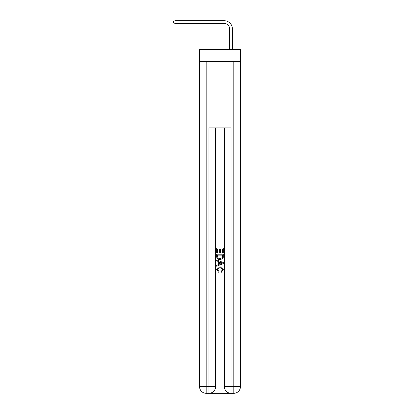 <?xml version="1.0" encoding="UTF-8"?>
<svg xmlns="http://www.w3.org/2000/svg" width="414" height="414" viewBox="0 0 414 414"><rect width="100%" height="100%" fill="white"/><g stroke="black" fill="none" stroke-linecap="round" stroke-linejoin="round"><path stroke-width="0.62" d="M240.451 61.562L240.451 49.395L199.538 49.395L199.538 61.562L240.451 61.562L240.451 386.666L233.817 386.666L233.817 61.562M229.666 49.395L229.666 28.996A5.527 5.527 153.6 0 0 224.14 23.463L174.987 23.463L173.549 22.635L173.549 21.528L174.987 20.7L224.14 20.7A8.296 8.296 -26.4 0 1 232.435 28.996L232.435 49.395M209.432 393.3L230.551 393.3M231.053 393.3L231.053 386.666L224.414 386.666A6.634 6.634 0 0 0 231.053 393.3L233.817 393.3L233.817 386.666L231.053 386.666L231.053 127.905L208.935 127.905L208.935 386.666L199.538 386.666L199.538 61.562M215.57 127.905L215.57 386.666A6.634 6.634 0 0 1 208.935 393.3L206.172 393.3A6.634 6.634 0 0 1 199.538 386.666M224.414 386.666L224.414 127.905M233.817 393.3A6.634 6.634 0 0 0 240.451 386.666M216.677 252.907L216.677 248.058L223.312 248.058L223.312 252.737L222.546 252.737L222.546 248.995L220.502 248.995L220.502 252.478L219.736 252.478L219.736 248.995L217.443 248.995L217.443 252.907L216.677 252.907M216.677 256.556L216.677 254.18L223.312 254.18L223.213 257.622L222.742 258.59L220.031 259.625C217.909 259.635 216.791 258.61 216.677 256.556M217.443 255.117L217.909 258.051L220.046 258.688L222.406 257.56L222.546 255.117L217.443 255.117M216.677 260.903L216.677 259.909L223.312 262.543L223.312 263.599L216.677 266.233L216.677 265.239L218.716 264.484L218.716 261.658L216.677 260.903M221.319 262.616L219.482 261.938L219.482 264.204L222.546 263.071L221.319 262.616M217.355 269.586L219.016 271.449L218.799 272.386L216.589 269.674L220.041 266.6L223.394 269.659L221.469 272.215L221.267 271.279L222.628 269.612L220.046 267.537L217.355 269.586M229.666 28.996A5.527 5.527 153.6 0 0 224.14 23.463A5.527 5.527 153.6 0 1 229.666 28.996A5.527 5.527 153.6 0 0 224.14 23.463A5.527 5.527 153.6 0 1 229.666 28.996A5.527 5.527 153.6 0 0 224.14 23.463A5.527 5.527 153.6 0 1 229.666 28.996A5.527 5.527 153.6 0 0 224.14 23.463A5.527 5.527 153.6 0 1 229.666 28.996A5.527 5.527 153.6 0 0 224.14 23.463A5.527 5.527 153.6 0 1 229.666 28.996A5.527 5.527 153.6 0 0 224.14 23.463A5.527 5.527 153.6 0 1 229.666 28.996A5.527 5.527 153.6 0 0 224.14 23.463A5.527 5.527 153.6 0 1 229.666 28.996A5.527 5.527 153.6 0 0 224.14 23.463A5.527 5.527 153.6 0 1 229.666 28.996A5.527 5.527 153.6 0 0 224.14 23.463A5.527 5.527 153.6 0 1 229.666 28.996A5.527 5.527 153.6 0 0 224.14 23.463A5.527 5.527 153.6 0 1 229.666 28.996A5.527 5.527 153.6 0 0 224.14 23.463A5.527 5.527 153.6 0 1 229.666 28.996A5.527 5.527 153.6 0 0 224.14 23.463A5.527 5.527 153.6 0 1 229.666 28.996A5.527 5.527 153.6 0 0 224.14 23.463A5.527 5.527 153.6 0 1 229.666 28.996A5.527 5.527 153.6 0 0 224.14 23.463A5.527 5.527 153.6 0 1 229.666 28.996A5.527 5.527 153.6 0 0 224.14 23.463A5.527 5.527 153.6 0 1 229.666 28.996A5.527 5.527 153.6 0 0 224.14 23.463A5.527 5.527 153.6 0 1 229.666 28.996A5.527 5.527 153.6 0 0 224.14 23.463A5.527 5.527 153.6 0 1 229.666 28.996A5.527 5.527 153.6 0 0 224.14 23.463A5.527 5.527 153.6 0 1 229.666 28.996A5.527 5.527 153.6 0 0 224.14 23.463A5.527 5.527 153.6 0 1 229.666 28.996A5.527 5.527 153.6 0 0 224.14 23.463A5.527 5.527 153.6 0 1 229.666 28.996A5.527 5.527 153.6 0 0 224.14 23.463A5.527 5.527 153.6 0 1 229.666 28.996A5.527 5.527 153.6 0 0 224.14 23.463A5.527 5.527 153.6 0 1 229.666 28.996A5.527 5.527 153.6 0 0 224.14 23.463A5.527 5.527 153.6 0 1 229.666 28.996A5.527 5.527 153.6 0 0 224.14 23.463A5.527 5.527 153.6 0 1 229.666 28.996A5.527 5.527 153.6 0 0 224.14 23.463A5.527 5.527 153.6 0 1 229.666 28.996A5.527 5.527 153.6 0 0 224.14 23.463A5.527 5.527 153.6 0 1 229.666 28.996A5.527 5.527 153.6 0 0 224.14 23.463A5.527 5.527 153.6 0 1 229.666 28.996A5.527 5.527 153.6 0 0 224.14 23.463A5.527 5.527 153.6 0 1 229.666 28.996A5.527 5.527 153.6 0 0 224.14 23.463A5.527 5.527 153.6 0 1 229.666 28.996A5.527 5.527 153.6 0 0 224.14 23.463A5.527 5.527 153.6 0 1 229.666 28.996A5.527 5.527 153.6 0 0 224.14 23.463A5.527 5.527 153.6 0 1 229.666 28.996A5.527 5.527 153.6 0 0 224.14 23.463A5.527 5.527 153.6 0 1 229.666 28.996A5.527 5.527 153.6 0 0 224.14 23.463A5.527 5.527 153.6 0 1 229.666 28.996A5.527 5.527 153.6 0 0 224.14 23.463A5.527 5.527 153.6 0 1 229.666 28.996M174.987 23.463L174.987 20.7L224.14 20.7M206.172 61.562L206.172 393.3M215.57 386.666L208.935 386.666L208.935 393.3"/></g></svg>
